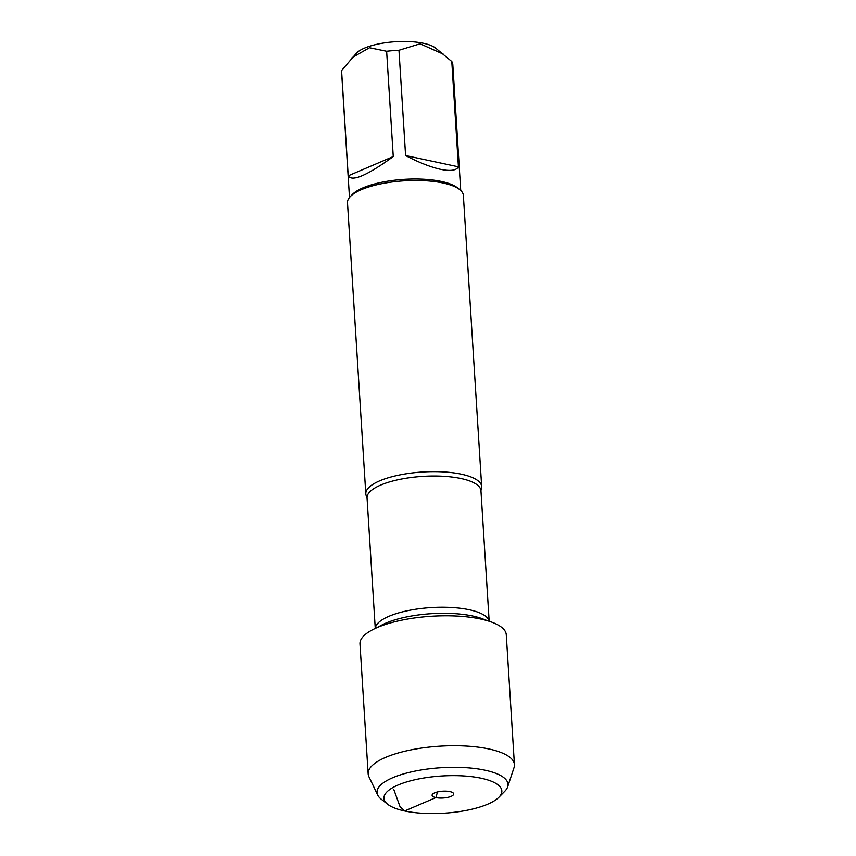 <?xml version="1.0" encoding="UTF-8"?>
<svg xmlns="http://www.w3.org/2000/svg" width="856" height="856" viewBox="0 0 856 856"><rect width="100%" height="100%" fill="white"/><g stroke="black" fill="none" stroke-linecap="round" stroke-linejoin="round"><path stroke-width="1.28" d="M366.753 496.833A58.048 18.318 -3.6 0 1 365.812 493.933A58.048 18.318 -3.6 0 1 398.95 475.101A58.048 18.318 -3.6 0 1 461.352 474.192A58.048 18.318 -3.6 0 1 481.682 486.647A58.048 18.318 -3.6 0 1 481.115 489.632L480.954 490.766A57.063 18.008 176.4 0 0 422.875 476.375A57.063 18.008 176.4 0 0 367.053 497.935L366.753 496.833M481.682 486.647L463.364 195.457A58.048 18.318 176.4 0 0 459.683 189.583A58.048 18.318 176.4 0 0 404.278 180.819A58.048 18.318 176.4 0 0 350.414 196.463A58.048 18.318 176.4 0 0 347.493 202.754L365.812 493.933M349.483 197.49L341.565 71.476A55.726 17.591 -3.6 0 1 341.576 70.556L356.588 53.029A41.955 13.247 -3.6 0 1 423.538 43.303A41.955 13.247 -3.6 0 1 435.576 48.054L451.797 61.546A55.726 17.591 -3.6 0 1 452.803 64.478L460.721 190.492M348.199 175.822C351.966 182.018 366.978 175.598 393.257 156.541L348.199 175.822L341.576 70.556M393.257 156.541L386.634 51.274A55.726 17.591 -3.6 0 1 398.971 50.269L420.103 43.795L443.344 54.185M352.094 57.62L369.525 47.743L386.634 51.274M405.594 155.535C419.001 162.533 430.686 167.134 440.626 169.338C450.374 171.339 456.312 170.505 458.42 166.813L405.594 155.535L398.971 50.269M458.42 166.813L451.797 61.546M459.683 189.583L457.372 187.764A55.726 17.591 176.4 0 0 441.396 181.461A55.726 17.591 176.4 0 0 352.469 194.366L350.414 196.463M498.866 797.289L504.687 791.372A65.612 20.715 176.4 0 0 507.629 786.91L514.039 767.607A73.284 23.133 176.4 0 0 514.435 764.654L506.271 634.735A73.284 23.133 176.4 0 0 480.601 619.016A73.284 23.133 176.4 0 0 401.817 620.161A73.284 23.133 176.4 0 0 359.98 643.937L368.155 773.856A73.284 23.133 176.4 0 0 368.925 776.745L377.71 795.085A65.612 20.715 176.4 0 0 381.188 799.151L387.704 804.287A59.053 18.639 -3.6 0 1 409.04 781.228A59.053 18.639 -3.6 0 1 481.147 778.222A59.053 18.639 -3.6 0 1 498.866 797.289A59.053 18.639 -3.6 0 1 444.061 813.2A59.053 18.639 -3.6 0 1 387.704 804.287M514.435 764.654A73.284 23.133 176.4 0 0 488.776 748.936A73.284 23.133 176.4 0 0 409.992 750.091A73.284 23.133 176.4 0 0 368.155 773.856M507.629 786.91A65.612 20.715 176.4 0 0 485.01 770.197A65.612 20.715 176.4 0 0 410.784 772.026A65.612 20.715 176.4 0 0 377.71 795.085M449.903 791.597A10.818 3.413 176.4 0 0 439.235 791.586A10.818 3.413 176.4 0 0 432.259 794.603A10.818 3.413 176.4 0 0 435.886 797.599A10.818 3.413 176.4 0 0 448.437 797.214A10.818 3.413 176.4 0 0 453.455 793.277A10.818 3.413 176.4 0 0 449.903 791.597M393.824 789.574L399.998 806.577L404.642 810.974L435.886 797.599L437.491 791.939M375.303 628.411A57.063 18.008 -3.6 0 1 431.124 607.6A57.063 18.008 -3.6 0 1 489.118 621.253M488.434 621.039L482.324 618.749A61.653 19.463 176.4 0 0 381.733 625.083L375.955 628.111M367.053 497.935L375.26 628.432M480.954 490.766L489.172 621.274"/></g></svg>
